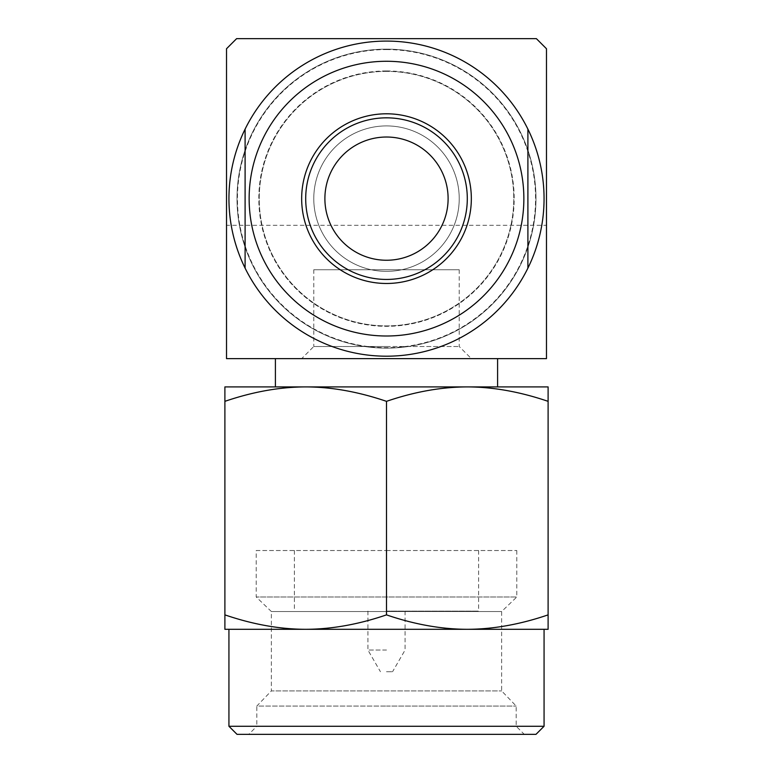 <?xml version="1.0" encoding="UTF-8"?>
<svg xmlns="http://www.w3.org/2000/svg" width="773" height="773" viewBox="0 0 773 773"><rect width="100%" height="100%" fill="white"/><g stroke="black" fill="none" stroke-linecap="round" stroke-linejoin="round"><path stroke-width="0.58" stroke-dasharray="3.87 2.9" d="M448.108 198.632A61.608 61.608 0 0 0 386.5 137.024A61.608 61.608 0 0 0 324.892 198.632A61.608 61.608 0 0 0 386.5 260.25A61.608 61.608 0 0 0 448.108 198.632M237.021 734.35L535.979 734.35M228.934 726.272L386.5 726.272L256.81 726.272L248.732 734.35M386.5 614.873C358.566 624.42 331.627 629.232 305.702 629.309L224.895 629.309L224.895 614.873C252.79 624.41 279.729 629.222 305.702 629.309L467.298 629.309C493.232 629.232 520.161 624.42 548.105 614.873L548.105 629.309L467.298 629.309C441.325 629.222 414.396 624.41 386.5 614.873L386.5 401.342C414.628 391.766 441.557 386.954 467.298 386.906L548.105 386.906L548.105 401.342C520.161 391.795 493.232 386.983 467.298 386.906L305.702 386.906C331.627 386.983 358.566 391.795 386.5 401.342M386.5 358.624L497.599 358.624L386.5 358.624M497.599 358.624L497.599 386.906L224.895 386.906L224.895 401.342C253.022 391.766 279.961 386.954 305.702 386.906M237.021 198.632A149.479 149.479 0 0 1 386.5 49.153A149.479 149.479 0 0 1 535.979 198.632A149.479 149.479 0 0 1 386.5 348.121A149.479 149.479 0 0 0 535.979 198.632A149.479 149.479 0 0 0 386.5 49.153A149.479 149.479 0 0 0 237.021 198.632A149.479 149.479 0 0 0 386.5 348.121A149.479 149.479 0 0 1 237.021 198.632A149.479 149.479 0 0 1 386.5 49.153A149.479 149.479 0 0 1 535.979 198.632A149.479 149.479 0 0 1 386.5 348.121A149.479 149.479 0 0 0 535.979 198.632A149.479 149.479 0 0 0 386.5 49.153A149.479 149.479 0 0 0 237.021 198.632A149.479 149.479 0 0 0 386.5 348.121A149.479 149.479 0 0 1 237.021 198.632A149.479 149.479 0 0 1 386.5 49.153A149.479 149.479 0 0 1 535.979 198.632A149.479 149.479 0 0 1 386.5 348.121A149.479 149.479 0 0 1 237.021 198.632M228.934 198.632A157.566 157.566 0 0 1 386.5 41.075A157.566 157.566 0 0 1 544.066 198.632A157.566 157.566 0 0 1 386.5 356.198A157.566 157.566 0 0 1 228.934 198.632A157.566 157.566 0 0 1 386.5 41.075A157.566 157.566 0 0 1 544.066 198.632A157.566 157.566 0 0 1 386.5 356.198A157.566 157.566 0 0 0 544.066 198.632A157.566 157.566 0 0 0 386.5 41.075A157.566 157.566 0 0 0 228.934 198.632A157.566 157.566 0 0 0 386.5 356.198A157.566 157.566 0 0 1 228.934 198.632A157.566 157.566 0 0 1 386.5 41.075A157.566 157.566 0 0 1 544.066 198.632A157.566 157.566 0 0 1 386.5 356.198A157.566 157.566 0 0 0 544.066 198.632A157.566 157.566 0 0 0 386.5 41.075A157.566 157.566 0 0 0 228.934 198.632A157.566 157.566 0 0 0 386.5 356.198A157.566 157.566 0 0 1 228.934 198.632M386.5 283.478A84.837 84.837 0 0 0 471.337 198.632A84.837 84.837 0 0 0 386.5 113.795A84.837 84.837 0 0 0 301.663 198.632A84.837 84.837 0 0 0 386.5 283.478M245.099 268.144L245.099 222.663M527.901 129.13L527.901 268.144M386.5 49.578A149.063 149.063 0 0 1 535.563 198.632A149.063 149.063 0 0 1 386.5 347.695A149.063 149.063 0 0 1 237.437 198.632A149.063 149.063 0 0 1 386.5 49.578M386.5 70.952A127.68 127.68 0 0 1 514.18 198.632A127.68 127.68 0 0 1 386.5 326.322A127.68 127.68 0 0 1 258.82 198.632A127.68 127.68 0 0 1 386.5 70.952M386.5 71.377A127.265 127.265 0 0 0 259.235 198.632A127.265 127.265 0 0 0 386.5 325.897A127.265 127.265 0 0 0 513.765 198.632A127.265 127.265 0 0 0 386.5 71.377A127.265 127.265 0 0 0 259.235 198.632A127.265 127.265 0 0 0 386.5 325.897A127.265 127.265 0 0 0 513.765 198.632A127.265 127.265 0 0 0 386.5 71.377M226.518 48.747L226.518 225.301L546.482 225.301L546.482 48.747L536.385 38.65L236.615 38.65L226.518 48.747M546.482 225.301L546.482 358.624L226.518 358.624L226.518 225.301M275.401 358.624L275.401 386.906L497.599 386.906M548.105 614.873L548.105 401.342M224.895 614.873L224.895 401.342M386.5 629.309L544.066 629.309L386.5 629.309M386.5 734.35L524.268 734.35L386.5 734.35M256.211 550.531L386.5 550.531L256.211 550.531L256.211 596.988L516.789 596.988L256.211 596.988L271.362 611.53L386.5 611.53L271.362 611.53L271.362 690.917L501.638 690.917L271.362 690.917L256.81 706.068L386.5 706.068L256.81 706.068L256.81 726.272L544.066 726.272M386.5 706.068L516.19 706.068L386.5 706.068M386.5 611.53L501.638 611.53L386.5 611.53M386.5 550.531L516.789 550.531L386.5 550.531M386.5 611.124L478.613 611.124L386.5 611.124M386.5 650.035L367.919 650.035L386.5 650.035M386.5 671.727L392.558 671.727L386.5 671.727M313.78 269.738L459.22 269.738L313.78 269.738L313.78 346.507L386.5 346.507L313.78 346.507L301.663 358.624M386.5 346.507L459.22 346.507L386.5 346.507M386.5 271.362A72.72 72.72 0 0 1 313.78 198.632A72.72 72.72 0 0 1 386.5 125.912A72.72 72.72 0 0 1 459.22 198.632A72.72 72.72 0 0 1 386.5 271.362A72.72 72.72 0 0 1 313.78 198.632A72.72 72.72 0 0 1 386.5 125.912A72.72 72.72 0 0 1 459.22 198.632A72.72 72.72 0 0 1 386.5 271.362M516.789 550.531L516.789 596.988L501.638 611.53L501.638 690.917L516.19 706.068L516.19 726.272L524.268 734.35M478.613 550.531L478.613 611.124M294.387 550.531L294.387 611.124M367.919 611.124L367.919 650.035L380.442 671.727M405.081 611.124L405.081 650.035L392.558 671.727M459.22 269.738L459.22 346.507L471.337 358.624"/><path stroke-width="1.16" d="M448.108 198.632A61.608 61.608 0 0 0 386.5 137.024A61.608 61.608 0 0 0 324.892 198.632A61.608 61.608 0 0 0 386.5 260.25A61.608 61.608 0 0 0 448.108 198.632M237.021 734.35L228.934 726.272L544.066 726.272L535.979 734.35L237.021 734.35M305.702 386.906C279.768 386.983 252.839 391.795 224.895 401.342L224.895 386.906L467.298 386.906C441.373 386.983 414.434 391.795 386.5 401.342C358.372 391.766 331.443 386.954 305.702 386.906L275.401 386.906L275.401 358.624M497.599 358.624L497.599 386.906M386.5 336.004A137.362 137.362 0 0 1 249.138 198.632A137.362 137.362 0 0 1 386.5 61.27A137.362 137.362 0 0 1 523.862 198.632A137.362 137.362 0 0 1 386.5 336.004M245.099 268.144L245.099 129.13A157.566 157.566 0 0 1 527.901 129.13A157.566 157.566 0 0 1 386.5 356.198A157.566 157.566 0 0 1 245.099 129.13L245.099 222.663M386.5 279.44A80.798 80.798 0 0 1 305.702 198.632A80.798 80.798 0 0 1 386.5 117.834A80.798 80.798 0 0 1 467.298 198.632A80.798 80.798 0 0 1 386.5 279.44M386.5 283.478A84.837 84.837 0 0 1 301.663 198.632A84.837 84.837 0 0 1 386.5 113.795A84.837 84.837 0 0 1 471.337 198.632A84.837 84.837 0 0 1 386.5 283.478M527.901 129.13L527.901 268.144M236.615 38.65L536.385 38.65L546.482 48.747L546.482 358.624L226.518 358.624L226.518 48.747L236.615 38.65M548.105 386.906L467.298 386.906C493.039 386.954 519.978 391.766 548.105 401.342L548.105 386.906M548.105 614.873C520.21 624.41 493.271 629.222 467.298 629.309L548.105 629.309L548.105 401.342M224.895 614.873L224.895 629.309L305.702 629.309C279.768 629.232 252.839 624.42 224.895 614.873L224.895 401.342M386.5 614.873C358.604 624.41 331.675 629.222 305.702 629.309L467.298 629.309C441.373 629.232 414.434 624.42 386.5 614.873L386.5 401.342M228.934 629.309L228.934 726.272M544.066 629.309L544.066 726.272"/></g></svg>
